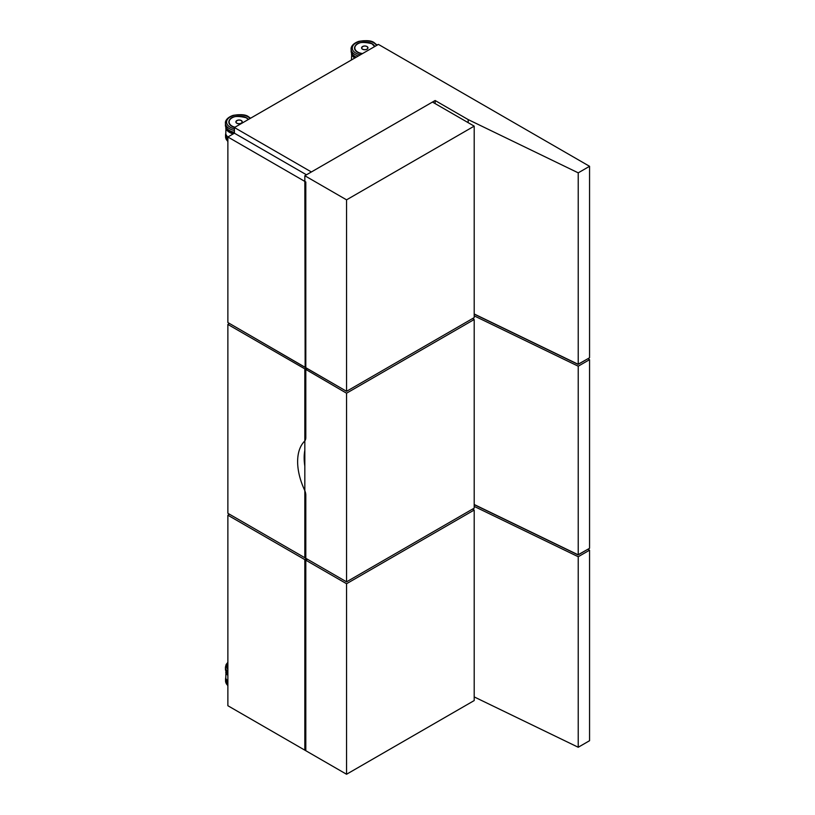 <?xml version="1.0" encoding="UTF-8"?>
<svg xmlns="http://www.w3.org/2000/svg" width="815" height="815" viewBox="0 0 815 815"><rect width="100%" height="100%" fill="white"/><g stroke="black" fill="none" stroke-linecap="round" stroke-linejoin="round"><path stroke-width="1.22" d="M474.198 315.863L578.222 366.2L589.561 359.66L587.921 358.712L578.09 364.244M474.198 506.39L578.222 556.726L589.561 550.186L587.921 549.239L578.09 554.77M578.09 364.397L474.198 314.121M578.09 554.923L474.198 504.648M578.222 556.726L578.222 747.253L474.198 696.917M589.561 550.186L589.561 740.713L578.222 747.253M578.222 172.841L578.222 364.315L589.561 357.765L589.561 166.301L378.425 44.397L234.425 127.537L311.381 171.965L435.139 100.52L468.177 119.591L578.222 172.841L589.561 166.301M578.222 366.2L578.222 554.842L589.561 548.291L589.561 359.66M474.198 313.979L578.222 364.315M474.198 504.505L578.222 554.842M468.177 119.591L468.177 122.668M227.874 136.981L227.874 322.546L305.808 367.779L305.808 181.979L227.874 136.981L234.425 133.202L234.425 127.537M435.139 103.597L435.139 100.52M306.267 368.044L304.83 368.869L227.874 324.431L227.874 513.307L305.075 557.878L229.514 514.255L227.874 515.202L227.874 705.729L305.808 750.717L305.808 560.19L227.874 515.202M304.83 489.835L304.545 490.009A50.51 29.157 60 0 1 304.545 441.231A9.26 5.348 60 0 0 305.808 437.492L305.808 369.664L304.83 369.103L304.83 557.745L346.558 581.839L306.471 558.693L304.83 559.63L306.471 558.693L307.449 559.253L305.808 560.19M227.874 324.431L229.514 323.494L346.558 391.312L474.198 317.616L474.198 126.142L346.558 199.838L346.558 391.312L306.471 368.166L307.449 368.726L305.808 369.664M305.075 557.878L305.808 558.306L305.808 495.204A9.26 5.348 60 0 0 304.545 490.009M346.558 391.312L472.557 318.563L474.198 319.511L346.558 393.197L304.83 368.869M304.83 369.103L306.471 368.166L304.83 369.103M346.558 393.197L346.558 581.839L472.557 509.09L474.198 510.037L346.558 583.723L304.83 559.63L306.471 558.693M304.83 450.318A50.51 29.157 -120 0 0 304.83 466.139M234.425 133.202L306.471 174.797M346.558 199.838L304.83 175.745L305.146 367.157M346.558 581.839L474.198 508.142L474.198 319.511M346.558 583.723L346.558 774.25L474.198 700.564L474.198 510.037M346.558 774.25L304.83 750.157L304.83 559.63M304.83 175.745L432.47 102.058L474.198 126.142M376.846 44.815L378.69 44.55M355.085 57.875A13.346 7.783 179.5 0 1 351.673 53.831L351.479 59.953M351.917 53.698L351.428 53.973A13.57 7.916 -0.5 0 0 354.77 58.059M367.932 47.596A3.189 1.864 179.5 0 1 367.973 47.871A3.189 1.864 179.5 0 1 367.035 49.195A3.189 1.864 179.5 0 1 363.561 49.623A3.189 1.864 179.5 0 1 361.585 47.922A3.189 1.864 179.5 0 1 361.615 47.657M233.65 133.65A13.346 7.783 179.5 0 1 225.969 127.853L225.775 134.19A13.57 7.916 179.5 0 0 227.874 137.358M226.213 127.711L225.724 127.986A13.57 7.916 -0.5 0 0 233.253 133.884M242.228 121.618A3.189 1.864 179.5 0 1 242.259 121.883A3.189 1.864 179.5 0 1 241.322 123.218A3.189 1.864 179.5 0 1 237.858 123.646A3.189 1.864 179.5 0 1 235.871 121.944A3.189 1.864 179.5 0 1 235.902 121.669M227.874 674.942A13.346 7.783 179.5 0 1 225.969 672.029L225.775 678.375A13.57 7.916 179.5 0 0 227.874 681.534M226.213 671.896L225.724 672.171A13.57 7.916 -0.5 0 0 227.874 675.38M362.553 49.124A3.138 1.834 179.5 0 1 362.553 46.537A3.138 1.834 179.5 0 1 366.995 46.516A3.138 1.834 179.5 0 1 366.995 49.104A3.138 1.834 179.5 0 1 362.553 49.124M362.563 46.537A3.189 1.854 -0.5 0 0 361.595 47.881A3.189 1.854 -0.5 0 0 362.522 49.185A3.189 1.854 -0.5 0 0 366.006 49.562A3.189 1.854 -0.5 0 0 367.962 47.83A3.189 1.854 -0.5 0 0 367.025 46.537A3.189 1.854 -0.5 0 0 366.964 46.496M372.873 44.367A10.198 5.95 179.5 0 1 374.696 46.547M374.768 46.506A10.259 5.98 -0.5 0 0 372.058 43.725A10.259 5.98 -0.5 0 0 357.551 43.806A10.259 5.98 -0.5 0 0 357.551 52.272A10.259 5.98 -0.5 0 0 362.155 53.79L357.581 52.262M360.342 54.839A12.51 7.294 179.5 0 1 354.311 44.092A12.51 7.294 179.5 0 1 373.647 42.788A12.51 7.294 179.5 0 1 376.581 45.467M377.121 45.151L374.238 42.726C371.65 40.577 366.516 40.118 358.845 41.351C351.581 43.847 350.847 48.095 351.143 49.053A13.672 7.967 -0.5 0 0 358.335 55.991M356.379 57.132A13.672 7.967 179.5 0 1 355.167 56.51A13.672 7.967 179.5 0 1 351.163 50.938L351.143 49.053M362.553 53.566A9.953 5.807 179.5 0 1 356.074 45.131A9.953 5.807 179.5 0 1 371.813 43.755A9.953 5.807 179.5 0 1 374.513 46.649M354.596 48.167C355.36 42.563 361.137 41.086 371.925 43.735L374.656 46.567A10.177 5.939 -0.5 0 0 371.976 43.847A10.177 5.939 -0.5 0 0 371.752 43.715M357.734 43.837A10.177 5.939 -0.5 0 0 354.861 46.791M225.765 133.314L225.541 134.913A13.672 7.967 -0.5 0 0 227.874 139.324M227.874 141.189A13.672 7.967 179.5 0 1 225.561 136.798L225.541 134.913M236.849 123.147A3.138 1.834 179.5 0 1 236.849 120.559A3.138 1.834 179.5 0 1 241.291 120.528A3.138 1.834 179.5 0 1 241.291 123.116A3.138 1.834 179.5 0 1 236.849 123.147M236.859 120.549A3.189 1.854 -0.5 0 0 235.881 121.904A3.189 1.854 -0.5 0 0 236.819 123.197A3.189 1.854 -0.5 0 0 240.293 123.585A3.189 1.854 -0.5 0 0 242.249 121.853A3.189 1.854 -0.5 0 0 241.322 120.549A3.189 1.854 -0.5 0 0 241.26 120.518M247.159 118.379A10.198 5.95 179.5 0 1 248.341 119.499L246.222 117.757C235.433 115.098 229.657 116.576 228.893 122.189M248.412 119.459A10.259 5.98 -0.5 0 0 246.354 117.747A10.259 5.98 -0.5 0 0 231.837 117.829A10.259 5.98 -0.5 0 0 231.837 126.284A10.259 5.98 -0.5 0 0 234.618 127.425M234.425 128.811A12.51 7.294 179.5 0 1 228.658 118.053A12.51 7.294 179.5 0 1 247.943 116.81A12.51 7.294 179.5 0 1 250.103 118.481M250.551 118.226L248.534 116.749C245.936 114.589 240.812 114.131 233.141 115.363C225.877 117.869 225.144 122.118 225.439 123.075A13.672 7.967 -0.5 0 0 234.425 130.471M234.425 132.346A13.672 7.967 179.5 0 1 229.453 130.522A13.672 7.967 179.5 0 1 225.449 124.95L225.439 123.075M234.964 127.222A9.953 5.807 179.5 0 1 230.889 118.654A9.953 5.807 179.5 0 1 246.099 117.767A9.953 5.807 179.5 0 1 248.208 119.571M248.29 119.53A10.177 5.939 -0.5 0 0 246.273 117.859A10.177 5.939 -0.5 0 0 246.038 117.737M232.02 117.859A10.177 5.939 -0.5 0 0 229.158 120.814M225.765 677.489L225.541 679.099A13.672 7.967 -0.5 0 0 227.874 683.5M227.874 685.364A13.672 7.967 179.5 0 1 225.561 680.973L225.541 679.099M227.874 669.482A12.51 7.294 179.5 0 1 227.874 663.033M227.874 662.33L226.132 664.51L225.439 667.251A13.672 7.967 -0.5 0 0 227.874 671.743M227.874 673.608A13.672 7.967 179.5 0 1 225.449 669.135L225.439 667.251M351.479 59.291L351.306 60.055M367.962 48.014L367.015 46.506C364.59 45.599 362.787 46.058 361.595 47.881L361.595 48.065M355.992 57.345L355.401 57.03C352.263 54.778 350.858 52.751 351.163 50.938M227.874 141.494L226.295 139.528L225.561 136.798M227.874 137.419L225.775 134.231M242.259 122.026L241.311 120.528C238.887 119.611 237.073 120.07 235.881 121.904L235.881 122.087M234.638 127.415L231.878 126.284M234.425 132.804L229.698 131.042C226.56 128.801 225.144 126.773 225.449 124.95M227.874 685.68L226.295 683.714L225.561 680.973M227.874 681.595L225.775 678.416M227.874 673.923L226.193 671.866L225.449 669.135"/></g></svg>
